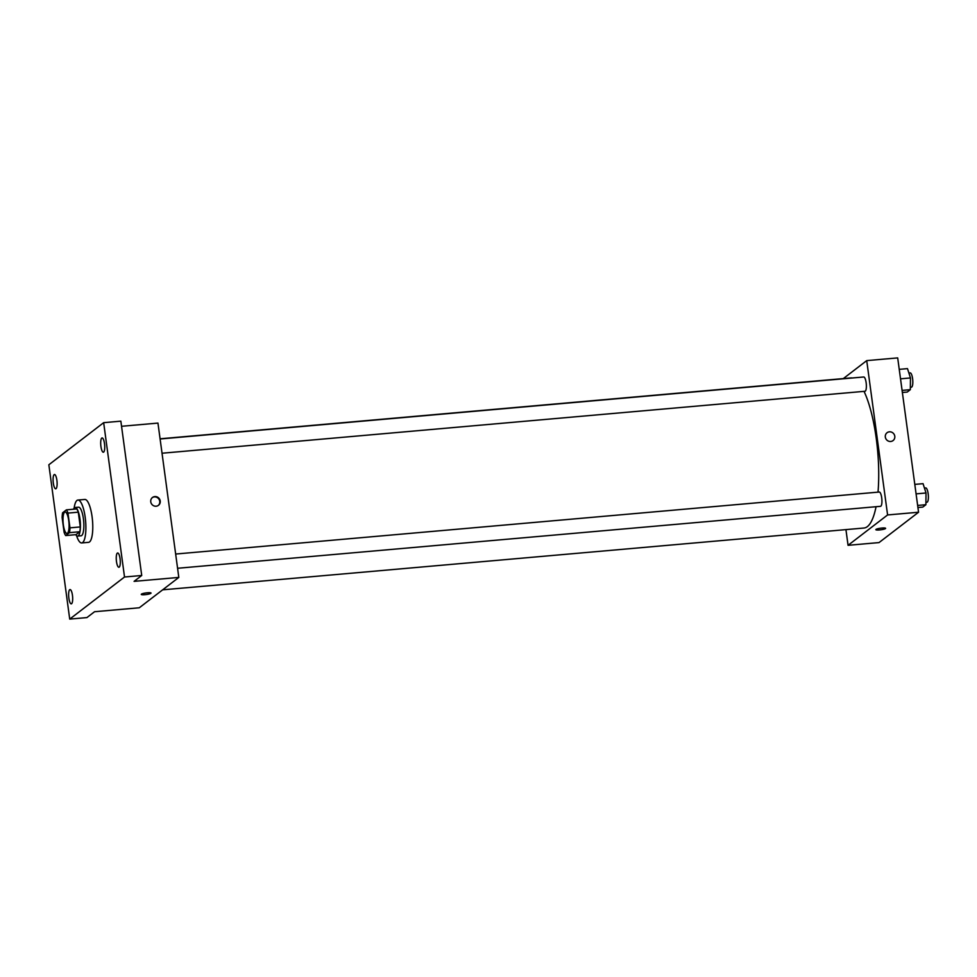 <?xml version="1.0" encoding="UTF-8"?>
<svg xmlns="http://www.w3.org/2000/svg" width="977" height="977" viewBox="0 0 977 977"><rect width="100%" height="100%" fill="white"/><g stroke="black" fill="none" stroke-linecap="round" stroke-linejoin="round"><path stroke-width="1.47" d="M68.732 520.643A10.759 2.907 85 0 1 66.986 533.43A10.759 2.907 85 0 1 63.139 522.964A10.759 2.907 85 0 1 65.093 511.985A10.759 2.907 85 0 1 68.732 520.643M66.387 509.86L62.613 512.766A13.886 3.749 85 0 0 62.125 517.566L64.116 532.331A13.886 3.749 85 0 0 65.691 535.567L69.477 532.66A13.886 3.749 85 0 0 69.965 527.849L67.963 513.084A13.886 3.749 85 0 0 66.387 509.86L76.719 508.944A13.886 3.749 85 0 1 78.282 512.18L67.963 513.084M65.691 535.567L76.011 534.651L79.796 531.744L69.477 532.66M78.282 512.18L80.285 526.945L69.965 527.849M80.285 526.945A13.886 3.749 85 0 1 79.796 531.744M75.718 534.675A14.35 3.884 -95 0 0 77.623 536.092A14.35 3.884 -95 0 0 78.258 535.836A14.35 3.884 -95 0 0 80.102 520.24A14.35 3.884 -95 0 0 75.107 507.503A14.35 3.884 -95 0 0 73.483 509.237M75.107 507.503L78.551 507.197A14.35 3.884 85 0 1 83.399 518.738A14.35 3.884 85 0 1 81.702 535.53A14.35 3.884 85 0 1 81.067 535.787L77.623 536.092M74.154 508.077A21.531 5.813 85 0 1 77.916 500.053A21.531 5.813 85 0 1 85.194 517.358A21.531 5.813 85 0 1 81.689 542.943A21.531 5.813 85 0 1 76.585 535.701M77.916 500.053L84.791 499.455A21.531 5.813 85 0 1 92.082 516.748A21.531 5.813 85 0 1 88.577 542.333L81.689 542.943M54.15 474.639A7.181 1.942 85 0 1 54.468 474.504A7.181 1.942 85 0 1 57.032 481.49A7.181 1.942 85 0 1 55.726 488.805A7.181 1.942 85 0 1 53.234 482.43A7.181 1.942 85 0 1 54.15 474.639M101.767 438.062A7.181 1.942 85 0 1 102.084 437.928A7.181 1.942 85 0 1 104.649 444.914A7.181 1.942 85 0 1 103.342 452.229A7.181 1.942 85 0 1 100.851 445.854A7.181 1.942 85 0 1 101.767 438.062M117.325 553.104A7.181 1.942 85 0 1 117.643 552.982A7.181 1.942 85 0 1 120.208 559.955A7.181 1.942 85 0 1 118.901 567.271A7.181 1.942 85 0 1 116.397 560.908A7.181 1.942 85 0 1 117.325 553.104M69.709 589.681A7.181 1.942 85 0 1 70.026 589.558A7.181 1.942 85 0 1 72.591 596.532A7.181 1.942 85 0 1 71.284 603.847A7.181 1.942 85 0 1 68.781 597.484A7.181 1.942 85 0 1 69.709 589.681M69.721 619.1L124.519 577.004L103.66 422.675L48.85 464.771L69.721 619.1L86.916 617.586L94.561 611.724L139.284 607.779L178.815 577.419L134.093 581.352L141.726 575.49L124.519 577.004M147.38 592.783A4.934 0.806 -7.7 0 1 151.032 593.076A4.934 0.806 -7.7 0 1 146.257 594.529A4.934 0.806 -7.7 0 1 141.262 594.395A4.934 0.806 -7.7 0 1 147.38 592.783M141.726 575.49L120.855 421.16L103.66 422.675M178.815 577.419L157.956 423.09L121.551 426.29M160.216 500.969A4.934 4.677 -127.5 0 1 151.777 504.242A4.934 4.677 -127.5 0 1 157.236 496.988A4.934 4.677 -127.5 0 1 160.216 500.969M152.253 497.659A4.934 4.677 -127.5 0 1 158.262 505.463M151.032 593.076A4.934 0.806 -7.7 0 1 146.257 594.529A4.934 0.806 -7.7 0 1 141.262 594.395M864.034 391.362A75.339 20.358 85 0 1 876.259 438.478A75.339 20.358 85 0 1 878.018 492.139M876.051 506.721A75.339 20.358 85 0 1 864.01 528.02L162.658 589.827M160.069 438.795L850.784 377.928A75.339 20.358 85 0 1 852.274 377.989M162.023 453.23L864.975 391.276A7.181 1.942 -95 0 0 866.281 383.961A7.181 1.942 -95 0 0 863.717 376.988L160.106 438.991M175.652 554.032L879.276 492.029A7.181 1.942 85 0 1 881.706 497.794A7.181 1.942 85 0 1 880.533 506.318L177.582 568.272M845.935 529.607L848.06 545.313L887.592 514.952L866.721 360.623L843.346 378.575M887.592 514.952L918.563 512.229L879.019 542.589L848.06 545.313M881.962 528.044A4.934 0.806 -7.7 0 1 885.614 528.337A4.934 0.806 -7.7 0 1 880.839 529.79A4.934 0.806 -7.7 0 1 875.844 529.656A4.934 0.806 -7.7 0 1 881.962 528.044M918.563 512.229L897.692 357.9L866.721 360.623M887.055 432.738A4.934 4.677 -127.5 0 1 894.785 436.23A4.934 4.677 -127.5 0 1 886.347 439.503A4.934 4.677 -127.5 0 1 891.818 432.249A4.934 4.677 -127.5 0 1 893.063 440.566M885.614 528.337A4.934 0.806 -7.7 0 1 880.839 529.79A4.934 0.806 -7.7 0 1 875.832 529.656M902.369 392.485L907.23 392.058L910.332 389.664L910.466 377.952L907.486 368.622L899.243 369.355M910.332 389.664L902.089 390.397M910.466 377.952L900.525 378.832M908.891 373.006L910.173 372.896A7.181 1.942 85 0 1 912.591 378.661A7.181 1.942 85 0 1 911.431 387.185L910.369 387.283M917.928 507.527L922.776 507.1L925.891 504.718L926.025 492.994L923.045 483.664L914.79 484.397M925.891 504.718L917.635 505.439M926.025 492.994L916.072 493.873M924.45 488.048L925.72 487.938A7.181 1.942 85 0 1 928.15 493.703A7.181 1.942 85 0 1 926.978 502.227L925.915 502.325"/></g></svg>

